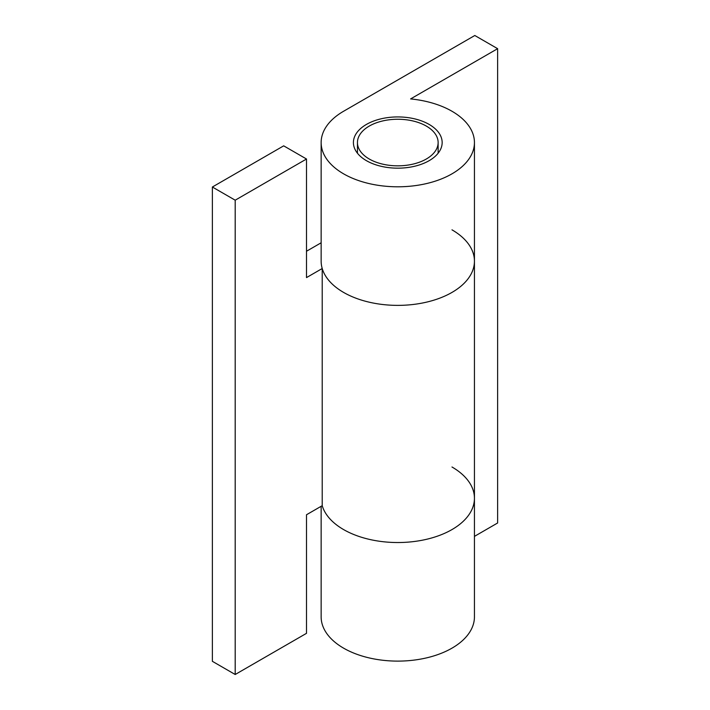 <?xml version="1.0" encoding="UTF-8"?>
<svg xmlns="http://www.w3.org/2000/svg" width="710" height="710" viewBox="0 0 710 710"><rect width="100%" height="100%" fill="white"/><g stroke="black" fill="none" stroke-linecap="round" stroke-linejoin="round"><path stroke-width="1.06" d="M369.262 159.013A40.337 23.288 0 0 0 413.229 164.063A40.337 23.288 0 0 0 438.132 142.55A40.337 23.288 0 0 0 426.311 126.078A40.337 23.288 0 0 0 382.353 121.028A40.337 23.288 0 0 0 357.45 142.55A40.337 23.288 0 0 0 369.262 159.013M451.986 229.836A76.644 44.251 180 0 1 474.44 261.129A76.644 44.251 180 0 1 427.118 302.007A76.644 44.251 180 0 1 343.587 292.413A76.644 44.251 180 0 1 322.216 268.522L322.216 505.68A76.644 44.251 0 0 0 343.587 529.571A76.644 44.251 0 0 0 427.118 539.165A76.644 44.251 0 0 0 474.44 498.278A76.644 44.251 180 0 1 427.118 539.165A76.644 44.251 180 0 1 343.587 529.571A76.644 44.251 180 0 1 322.216 505.68L306.507 514.75L306.507 633.329L235.196 674.5L212.37 661.321L212.37 187.014L235.196 200.193L306.507 159.013L283.689 145.843L212.37 187.014M306.507 251.242L321.142 242.793M235.196 200.193L235.196 674.5M322.216 268.522L306.507 277.592L306.507 159.013M451.986 466.994A76.644 44.251 180 0 1 474.44 498.278L474.44 616.857A76.644 44.251 0 0 1 427.118 657.744A76.644 44.251 0 0 1 343.587 648.15A76.644 44.251 0 0 1 321.142 616.857L321.142 506.301M429.168 124.436A44.375 25.622 0 0 0 380.808 118.881A44.375 25.622 0 0 0 353.411 142.55A44.375 25.622 0 0 0 366.413 160.664A44.375 25.622 0 0 0 414.773 166.22A44.375 25.622 0 0 0 442.161 142.55A44.375 25.622 0 0 0 429.168 124.436M343.587 173.835A76.644 44.251 0 0 0 427.118 183.428A76.644 44.251 0 0 0 474.44 142.55A76.644 44.251 0 0 0 451.986 111.257A76.644 44.251 0 0 0 410.602 98.921L497.63 48.679L474.804 35.5L343.587 111.257A76.644 44.251 0 0 0 321.142 142.55A76.644 44.251 0 0 0 343.587 173.835M321.142 142.55L321.142 261.129A76.644 44.251 0 0 0 343.587 292.413A76.644 44.251 0 0 0 427.118 302.007A76.644 44.251 0 0 0 474.44 261.129L474.44 498.278M474.44 536.378L497.63 522.986L497.63 48.679M438.132 142.55L438.132 153.218M357.45 142.55L357.45 153.218M474.44 142.55L474.44 261.129"/></g></svg>
